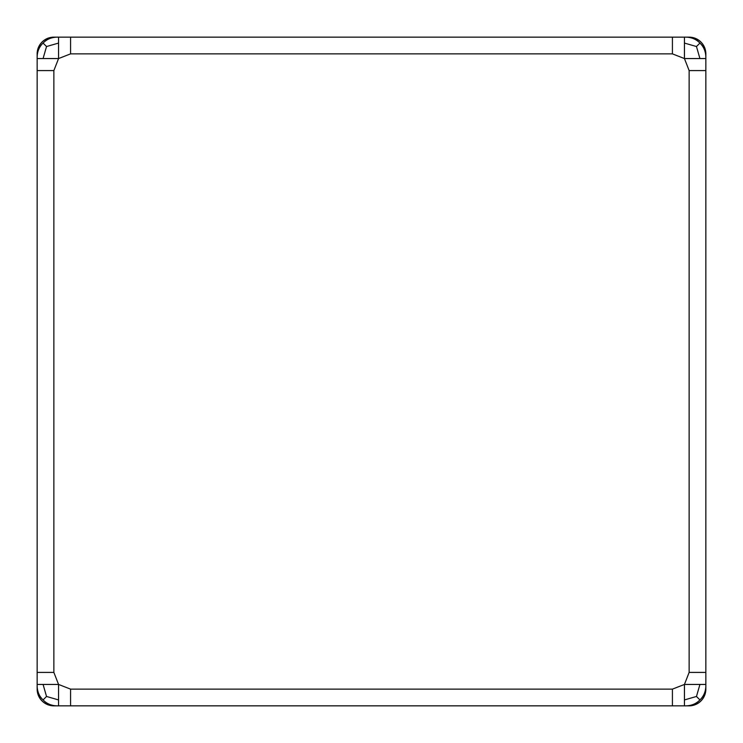 <?xml version="1.0" encoding="UTF-8"?>
<svg xmlns="http://www.w3.org/2000/svg" width="743" height="743" viewBox="0 0 743 743"><rect width="100%" height="100%" fill="white"/><g stroke="black" fill="none" stroke-linecap="round" stroke-linejoin="round"><path stroke-width="1.11" d="M699.925 699.925C704.067 695.95 706.036 690.795 705.85 684.442L705.85 689.132A16.718 16.718 0 0 1 689.132 705.85L684.442 705.85L689.132 705.85C699.274 704.847 704.847 699.274 705.85 689.132A16.718 16.718 0 0 1 689.132 705.85L53.867 705.85A16.718 16.718 0 0 1 37.15 689.132L37.15 684.442L37.15 689.132C38.153 699.274 43.726 704.847 53.867 705.85A16.718 16.718 0 0 1 37.15 689.132L37.15 53.867A16.718 16.718 0 0 1 53.867 37.15L58.558 37.15L53.867 37.15C43.726 38.153 38.153 43.726 37.15 53.867A16.718 16.718 0 0 1 53.867 37.15L689.132 37.15L684.442 37.15L684.442 43.075L696.47 46.53L699.925 43.075C695.95 38.933 690.795 36.964 684.442 37.15L689.132 37.15A16.718 16.718 0 0 1 705.85 53.867L705.85 58.558L705.85 53.867C704.847 43.726 699.274 38.153 689.132 37.15A16.718 16.718 0 0 1 705.85 53.867L705.85 684.442L699.925 684.442L696.47 696.47L684.442 699.925L684.442 705.85C690.795 706.036 695.95 704.067 699.925 699.925L696.47 696.47M70.585 37.15L70.585 53.867L58.558 58.558L53.867 70.585L37.15 70.585M53.867 70.585L53.867 672.415L58.558 684.442L70.585 689.132L70.585 705.85M70.585 689.132L672.415 689.132L684.442 684.442L689.132 672.415L689.132 70.585L684.442 58.558L672.415 53.867L70.585 53.867M699.925 684.442L684.442 684.442L684.442 699.925M684.442 43.075L684.442 58.558L699.925 58.558L696.47 46.53M58.558 699.925L58.558 684.442L43.075 684.442L46.53 696.47L43.075 699.925C47.05 704.067 52.205 706.036 58.558 705.85L58.558 699.925L46.53 696.47M43.075 684.442L37.15 684.442C36.964 690.795 38.933 695.95 43.075 699.925M43.075 43.075L46.53 46.53L43.075 58.558L37.15 58.558C36.964 52.205 38.933 47.05 43.075 43.075C47.05 38.933 52.205 36.964 58.558 37.15L58.558 58.558L43.075 58.558M58.558 43.075L46.53 46.53M53.867 672.415L37.15 672.415M672.415 37.15L672.415 53.867M699.925 58.558L705.85 58.558C706.036 52.205 704.067 47.05 699.925 43.075M705.85 70.585L689.132 70.585M672.415 689.132L672.415 705.85M705.85 672.415L689.132 672.415M53.867 37.15A16.718 16.718 0 0 0 37.15 53.867A16.718 16.718 0 0 1 53.867 37.15M37.15 689.132A16.718 16.718 0 0 0 53.867 705.85A16.718 16.718 0 0 1 37.15 689.132M705.85 53.867A16.718 16.718 0 0 0 689.132 37.15A16.718 16.718 0 0 1 705.85 53.867M689.132 705.85A16.718 16.718 0 0 0 705.85 689.132A16.718 16.718 0 0 1 689.132 705.85"/></g></svg>

